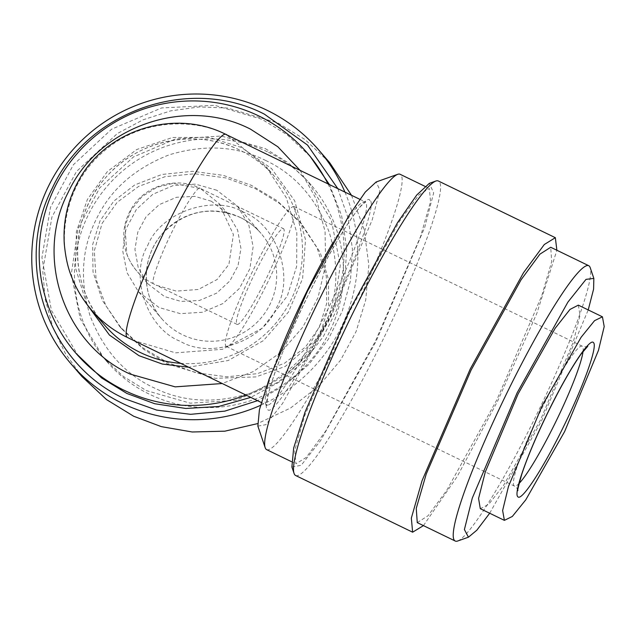 <?xml version="1.0" encoding="UTF-8"?>
<svg xmlns="http://www.w3.org/2000/svg" width="636" height="636" viewBox="0 0 636 636"><rect width="100%" height="100%" fill="white"/><g stroke="black" fill="none" stroke-linecap="round" stroke-linejoin="round"><path stroke-width="0.48" stroke-dasharray="3.18 2.39" d="M578.331 305.137L580.048 315.361L573.346 341.842L540.52 419.895L503.521 485.467L488.639 504.38L480.291 508.689M147.663 245.591C160.495 212.273 213.33 193.94 243.747 212.249C276.994 224.794 294.921 277.423 276.334 307.943C263.503 341.262 210.667 359.594 180.25 341.286C147.003 328.748 129.076 276.119 147.663 245.591M102.11 223.363L117.119 202.359L138.6 186.428L165.106 176.673L194.799 173.771L225.653 177.889L255.553 188.765L279.482 203.377L301.663 223.991L320.162 252.373L328.55 279.53L328.542 307.458L321.442 329.655L314.748 340.896L285.302 366.416L255.926 376.902L215.373 378.325L167.34 363.919L143.386 349.132L121.889 329.027L105.87 305.67L96.052 279.053L94.311 250.862L102.11 223.363M319.328 327.206L326.666 303.531L326.308 276.27L317.062 247.849L299.556 221.543L276.859 200.547L251.411 185.346L223.308 175.377L192.517 171.299L161.878 174.471L134.768 184.909L113.788 201.143L99.995 220.915L92.657 244.59L93.015 271.85L102.261 300.264L119.767 326.578L142.464 347.574L167.912 362.774L196.015 372.744L226.798 376.822L257.445 373.65L284.554 363.212L305.534 346.978L319.328 327.206M369.985 200.769C367.338 190.665 334.027 241.346 308.993 293.57C283.123 344.807 260.474 407.851 267.533 408.988C270.173 419.092 303.483 368.411 328.526 316.187C354.395 264.95 377.045 201.906 369.985 200.769M86.552 303.833L75.541 268.018L76.392 231.695L87.371 199.473L107.365 171.585L136.788 149.492L172.499 137.495L209.021 137.352L241.497 147.488L271.588 168.635L294.659 200.753L305.511 239.693L302.617 278.56L288.466 312.022L263.415 340.61L228.276 360.501L188.51 367.226M266.802 284.101A77.727 9.19 115.9 0 0 294.166 206.589A77.727 9.19 115.9 0 0 253.74 268.972A77.727 9.19 115.9 0 0 226.376 346.477A77.727 9.19 115.9 0 0 266.802 284.101M153.475 283.799A53.178 52.74 139.2 0 1 136.676 270.904A53.178 52.74 139.2 0 1 126.739 253.557L125.054 225.74L130.936 210.23L141.995 196.635L156.846 187.334L172.96 183.399L200.372 188.495C199.02 184.186 184.488 206.024 172.451 230.971C160.129 255.577 150.398 282.98 153.475 283.799L156.154 285.182L176.379 291.121L198.36 289.452L217.067 279.554L228.92 264.353L233.396 234.501L218.935 203.425L200.117 188.288L283.457 228.682A53.178 6.288 115.9 0 0 255.799 271.357A53.178 6.288 115.9 0 0 237.077 324.392A53.178 6.288 115.9 0 0 264.743 281.716A53.178 6.288 115.9 0 0 283.457 228.682M211.375 201.238L194.902 196.365L176.49 197.295L159.246 204.617L146.034 216.812L137.829 232.037L134.935 249.376L138.235 267.677L147.671 283.64L164.478 296.543L180.95 301.416L199.37 300.486L216.614 293.172L229.819 280.977L238.031 265.745L240.925 248.406L237.625 230.105L228.189 214.141L211.375 201.238M489.696 513.244L541.482 421.008L588.221 309.931M457.697 541.005A152.998 18.094 115.9 0 0 534.86 418.265A152.998 18.094 115.9 0 0 590.184 267.605M216.789 190.236L195.491 184.13L173.318 185.529L152.839 194.274L136.43 209.355L125.992 229.016L122.732 250.982L127.025 272.701L138.386 291.67L159.072 307.546L180.362 313.651L202.542 312.252L223.021 303.507L239.43 288.426L249.869 268.766L253.128 246.8L248.827 225.08L237.466 206.112L216.789 190.236M417.264 522.625L428.06 515.732L446.838 490.181L496.843 399.837L541.745 295.82L551.714 261.539L550.704 247.269M295.653 475.513A163.635 19.35 115.9 0 0 380.765 344.187A163.635 19.35 115.9 0 0 438.371 181.006M423.441 525.622L457.26 476.42L497.742 400.879L536.792 313.508L556.882 250.258M291.892 466.975L301.146 465.329L320.576 440.637L375.963 341.588L424.737 227.33L433.657 192.915L429.332 183.351M265.578 160.423C294.786 174.137 316.036 198.178 329.329 232.538C339.775 267.875 337.66 300.017 322.985 328.971C309.009 358.267 284.761 379.684 250.25 393.247C214.785 403.971 182.612 402.127 153.745 387.698C124.529 373.984 103.278 349.943 89.994 315.583C79.54 280.245 81.662 248.104 96.338 219.15C110.314 189.854 134.562 168.437 169.073 154.874C204.538 144.149 236.711 145.994 265.578 160.423M268.495 152.29A134.999 133.878 139.2 0 1 311.147 185.036A134.999 133.878 139.2 0 1 315.202 354.816A134.999 133.878 139.2 0 1 149.452 394.233A134.999 133.878 139.2 0 1 106.792 361.487A134.999 133.878 139.2 0 1 102.746 191.714A134.999 133.878 139.2 0 1 268.495 152.29M266.659 449.644A152.998 18.094 115.9 0 0 346.238 326.856A152.998 18.094 115.9 0 0 400.1 174.28M349.76 311.243L304.739 415.602L294.699 450.638L295.907 463.819L306.234 457.427L325.664 431.081L375.486 341.031L420.507 236.664L430.548 201.636L429.34 188.455L419.013 194.839L399.583 221.193L349.76 311.243M265.331 148.625L288.339 162.832L307.983 181.371L331.42 220.485L340.284 265.291L333.558 310.599L312.03 351.151L278.178 382.244L235.94 400.283L190.212 403.168L146.288 390.568L123.281 376.369L103.636 357.822L80.2 318.716L71.335 273.901L78.061 228.602L99.59 188.049L133.441 156.957L175.679 138.918L221.407 136.032L265.331 148.625M257.866 426.12L265.832 424.697L282.567 403.439L330.243 318.183L372.227 219.825L379.907 190.204L376.178 181.968M81.957 376.536L65.381 353.513L52.883 327.357L45.259 299.357L42.755 270.817L51.906 217.083L76.447 171.529L117.31 133.56L142.957 119.854L170.718 110.855L199.33 106.928L227.473 108.017L277.964 122.971L305.065 139.586L329.663 162.657M351.501 195.284L364.134 229.365L368.832 265.117L365.756 299.922L356.057 331.626L340.586 360.143L318.708 386.171L290.541 408.034L257.453 423.64M344.943 192.104A163.635 162.275 139.2 0 1 260.545 405.339M337.827 188.654L348.186 218.259L352.447 249.376L350.444 280.762L342.263 311.187L328.224 339.441L308.881 364.404L285.007 385.09L257.54 400.68M132.829 340.244L175.544 352.837L222.425 349.315L262.143 328.303L287.305 296.026L296.686 266.214L296.821 232.72L286.327 197.796L266.118 166.68L226.162 134.546M78.594 356.367L51.405 310.376L41.936 257.516L50.49 207.272L73.442 164.684L111.642 129.18L161.584 107.953L214.642 105.298L261.857 119.274L287.202 134.816L310.193 156.392M329.424 184.583L341.596 215.525L346.692 248.183L344.76 280.253L336.722 309.764L323.486 336.317L304.66 360.62L280.071 381.616L250.759 397.389M327.945 183.868A152.998 151.726 139.2 0 1 245.901 395.036M300.128 170.384L316.394 199.362L325.068 231.48L325.656 264.807L318.095 297.338L302.855 327.119L280.85 352.368L253.398 371.543L222.155 383.532M519.095 483.432A77.727 9.19 -64.1 0 1 514.429 486.071A77.727 9.19 -64.1 0 1 514.047 485.769A77.727 9.19 -64.1 0 1 541.785 408.558A77.727 9.19 -64.1 0 1 582.218 346.175A77.727 9.19 -64.1 0 1 582.592 346.469A77.727 9.19 -64.1 0 1 583.037 351.477M240.313 217.48A65.452 64.912 -40.8 0 0 159.946 236.592A65.452 64.912 -40.8 0 0 161.91 318.906A65.452 64.912 -40.8 0 0 182.588 334.782A65.452 64.912 -40.8 0 0 262.954 315.671A65.452 64.912 -40.8 0 0 260.991 233.356A65.452 64.912 -40.8 0 0 240.313 217.48M333.121 242.3A112.906 13.348 -64.1 0 1 365.072 201.858A112.906 13.348 -64.1 0 1 365.62 202.288A112.906 13.348 -64.1 0 1 325.322 314.454A112.906 13.348 -64.1 0 1 266.595 405.068A112.906 13.348 -64.1 0 1 266.047 404.639A112.906 13.348 -64.1 0 1 278.528 354.968M180.449 363.323A112.906 111.968 -40.8 0 0 290.103 301.726A112.906 111.968 -40.8 0 0 275.452 177.492A112.906 111.968 -40.8 0 0 239.78 150.104A112.906 111.968 -40.8 0 0 101.148 183.073A112.906 111.968 -40.8 0 0 104.535 325.068C68.45 284.992 68.736 218.514 105.242 178.12C137.32 139.88 195.665 127.804 239.796 150.12C253.541 156.814 265.427 165.94 275.452 177.492L266.118 166.68M226.71 134.975C197.327 118.86 141.669 117.008 102.762 152.258C62.996 186.539 57.995 241.99 70.381 273.114A112.906 111.968 -40.8 0 0 91.465 309.939M226.376 346.477L514.429 486.071L516.639 487.756L517.95 490.388M237.466 206.112L260.991 233.356C255.179 226.662 248.294 221.376 240.344 217.504C211.327 205.468 185.545 210.643 162.983 233.015C141.208 256.38 140.787 295.486 161.91 318.906L138.386 291.67M301.671 223.991L299.556 221.543M359.809 199.306L365.835 202.002L362.703 204.315C356.613 210.182 347.789 222.918 336.237 242.539C320.147 270.3 304.875 300.669 290.429 333.646C278.799 360.58 271.381 381.051 268.169 395.075C265.864 407.795 267.438 404.162 267.184 405.577L261.332 402.516M587.791 346.262C587.139 347.002 585.279 346.978 582.218 346.175L294.166 206.589M147.679 283.648L136.676 270.904C126.858 258.717 125.371 249.892 124.41 244.55C122.494 231.79 124.831 219.81 131.437 208.6C144.73 185.466 176.554 176.172 200.117 188.288M291.415 461.641L295.907 463.819M311.147 185.036L307.983 181.371M237.077 324.392L156.154 285.174M228.181 214.133L218.935 203.425M121.881 329.027L119.767 326.578M424.848 186.276L429.34 188.455M106.792 361.487L103.636 357.822"/><path stroke-width="0.95" d="M562.852 428.028C583.276 386.831 597.856 346.167 593.515 342.685C590.184 337.152 568.544 370.049 548.415 411.301C528.055 452.363 513.387 493.21 517.76 496.637C521.083 502.202 542.731 469.257 562.852 428.028M564.625 431.574L598.452 350.388L604.2 326.578L602.435 316.815L594.557 320.663L581.097 337.279L542.198 405.609L508.45 486.532L502.631 510.517L504.388 520.359L512.314 516.464L525.773 499.832L564.625 431.574M504.388 520.359L480.291 508.681L478.574 498.465L485.284 471.976L518.102 393.93L555.109 328.351L569.991 309.438L578.331 305.137L602.435 316.815M188.51 367.226L162.347 364.038L139.038 355.707L109.464 335.069L86.552 303.833M588.221 309.931L593.595 289.149L593.849 278.409L586.018 279.363L567.908 302.1L517.14 392.81L472.294 498.083L464.399 529.542L468.446 537.189L476.825 530.217L489.696 513.244M593.849 278.409L590.184 267.605A152.998 18.094 115.9 0 0 588.721 265.689A152.998 18.094 115.9 0 0 509.142 388.477A152.998 18.094 115.9 0 0 455.281 541.053A152.998 18.094 115.9 0 0 457.697 541.005L468.446 537.189M550.704 247.269L539.908 254.161L521.13 279.705L471.125 370.049L426.223 474.066L416.254 508.355L417.264 522.625L455.281 541.053M556.882 250.258L555.339 237.689L438.371 181.006A163.635 19.35 115.9 0 0 435.787 181.053A163.635 19.35 115.9 0 0 353.258 312.332A163.635 19.35 115.9 0 0 294.086 473.462A163.635 19.35 115.9 0 0 295.653 475.513L412.629 532.197L423.441 525.622M555.339 237.689L544.289 244.526L523.515 272.701L470.235 369.015L422.073 480.633L411.341 518.102L412.629 532.197M429.332 183.351L416.707 195.061L397.516 222.672L349.283 310.686L305.105 411.913L293.689 447.935L291.892 466.975L294.086 473.462M424.848 186.276L400.1 174.28A152.998 18.094 115.9 0 0 397.683 174.32A152.998 18.094 115.9 0 0 320.52 297.068A152.998 18.094 115.9 0 0 265.196 447.728A152.998 18.094 115.9 0 0 266.659 449.644L291.415 461.641M397.683 174.32L376.178 181.96L365.31 192.04L348.798 215.811L307.275 291.574L269.243 378.722L259.416 409.727L257.866 426.12L265.196 447.728M260.545 405.339A163.635 162.275 139.2 0 1 122.653 403.486A163.635 162.275 139.2 0 1 70.954 363.792A163.635 162.275 139.2 0 1 66.049 158.006A163.635 162.275 139.2 0 1 266.961 110.227A163.635 162.275 139.2 0 1 318.66 149.913L329.663 162.657L351.501 195.284M257.453 423.64L224.874 431.176L192.183 431.987L161.306 426.629L133.655 416.23L106.554 399.615L81.957 376.536L70.954 363.792M318.66 149.913A163.635 162.275 139.2 0 1 344.943 192.104M257.54 400.68L224.802 411.134L190.625 414.322L156.631 410.077L124.41 398.613C47.66 363.832 13.221 262.708 52.557 187.644C88.014 110.704 189.552 75.469 264.377 114.146L307.538 145.072L337.827 188.654M226.71 134.975C222.322 127.709 193.908 170.941 167.435 225.152C140.699 279.069 121.389 332.835 127.136 337.326L261.332 402.516M245.901 395.036A152.998 151.726 139.2 0 1 124.179 390.289A152.998 151.726 139.2 0 1 75.843 353.179A152.998 151.726 139.2 0 1 71.256 160.765A152.998 151.726 139.2 0 1 259.106 116.094A152.998 151.726 139.2 0 1 307.442 153.204L310.193 156.392L329.424 184.583M250.759 397.389L218.601 406.507L185.847 408.471L154.723 403.725L126.93 393.477L101.585 377.943L75.843 353.179M307.442 153.204A152.998 151.726 139.2 0 1 327.945 183.868M222.155 383.532L175.186 386.863L130.022 374.04C63.95 344.1 34.304 257.047 68.171 192.438C98.691 126.198 186.094 95.869 250.512 129.164L277.837 146.765L300.128 170.384M583.037 351.477A77.727 9.19 -64.1 0 1 554.854 423.687A77.727 9.19 -64.1 0 1 519.095 483.432M278.528 354.968A112.906 13.348 -64.1 0 1 306.345 292.473A112.906 13.348 -64.1 0 1 333.121 242.3M127.136 337.326A112.906 111.968 -40.8 0 1 91.465 309.939L104.535 325.068A112.906 111.968 -40.8 0 0 140.206 352.455A112.906 111.968 -40.8 0 0 180.449 363.323M517.95 490.388C517.02 492.026 518.316 486.604 521.822 474.106C527.323 457.562 535.79 437.488 547.206 413.893C560.237 387.411 571.573 367.417 581.217 353.91L587.791 346.262M550.704 247.261L588.721 265.689M429.332 183.343L435.787 181.053M91.465 309.939C82.76 299.707 76.137 288.672 71.598 276.819C67.957 268.034 65.524 257.079 64.292 243.962C62.877 221.646 67.567 200.69 78.355 181.085C105.417 129.816 174.677 108.056 226.162 134.546L359.809 199.306"/></g></svg>
